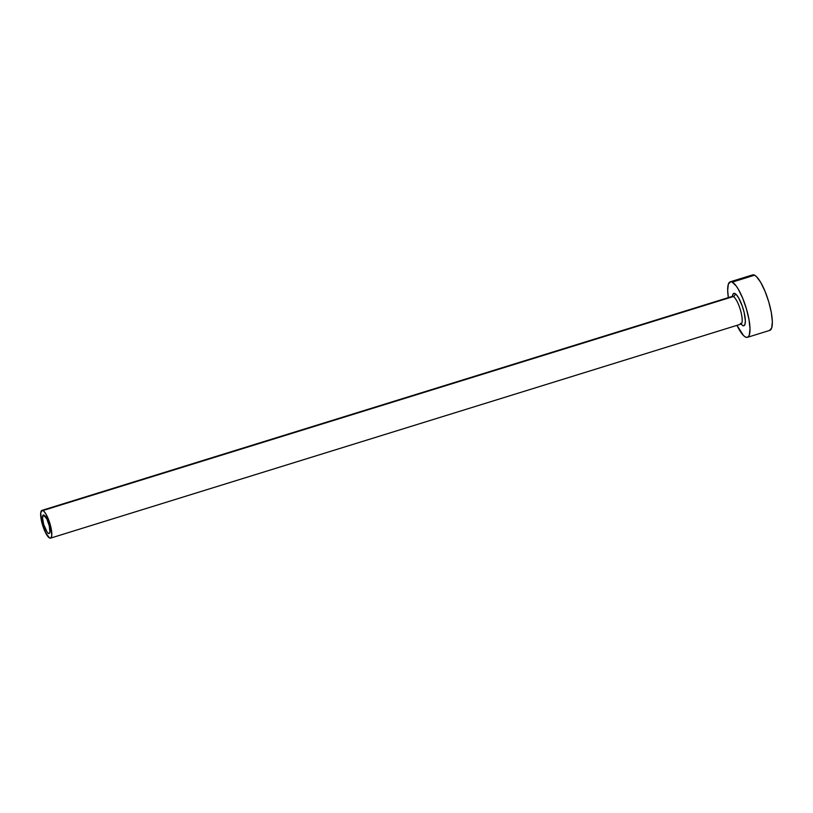 <?xml version="1.0" encoding="UTF-8"?>
<svg xmlns="http://www.w3.org/2000/svg" width="813" height="813" viewBox="0 0 813 813"><rect width="100%" height="100%" fill="white"/><g stroke="black" fill="none" stroke-linecap="round" stroke-linejoin="round"><path stroke-width="1.22" d="M44.034 515.117A9.685 2.49 72.8 0 1 48.953 524.68A9.685 2.49 72.8 0 1 49.105 533.511A9.685 2.49 72.8 0 1 48.434 533.409L49.593 533.054L48.434 533.409L47.113 532.119L43.709 524.527L42.51 517.891L43.495 514.995L46.808 518.897L49.247 525.818L49.918 531.834L49.41 533.308L48.434 533.409A9.685 2.49 72.8 0 1 43.516 523.857A9.685 2.49 72.8 0 1 43.363 515.015A9.685 2.49 72.8 0 1 44.034 515.117M741.243 323.95A14.522 3.73 -107.2 0 0 740.48 310.18A14.522 3.73 -107.2 0 0 733.316 296.542A2.419 2.266 117.3 0 0 734.993 293.564A16.941 4.36 72.8 0 1 744.108 312.294A16.941 4.36 72.8 0 1 742.686 325.576L740.379 323.32M741.558 324.113L740.907 324.133A14.522 3.73 -107.2 0 0 740.673 310.881A14.522 3.73 -107.2 0 0 733.316 296.542A14.522 3.73 -107.2 0 0 732.31 296.389L41.93 510.391A14.522 3.73 72.8 0 1 42.937 510.544L733.316 296.542L42.937 510.544A14.522 3.73 72.8 0 1 50.304 524.883A14.522 3.73 72.8 0 1 50.538 538.135A14.522 3.73 72.8 0 1 49.532 537.982A14.522 3.73 72.8 0 1 42.164 523.653A14.522 3.73 72.8 0 1 41.93 510.391M747.442 337.314L769.779 330.383A29.044 7.469 -107.2 0 0 769.322 303.879A29.044 7.469 -107.2 0 0 754.596 275.201A29.044 7.469 -107.2 0 0 752.584 274.896L730.237 281.826A29.044 7.469 72.8 0 1 732.249 282.131L754.596 275.201L732.249 282.131A29.044 7.469 72.8 0 1 746.984 310.8A29.044 7.469 72.8 0 1 747.442 337.314A29.044 7.469 72.8 0 1 745.43 337.009A29.044 7.469 72.8 0 1 736.964 325.352L743.539 335.566L745.43 337.009L747.066 337.385L748.377 336.704L749.332 334.976L750.003 328.686L748.976 319.499L746.405 308.788L742.686 298.198L738.377 289.347L736.212 286.003L732.249 282.131L730.623 281.745L728.346 284.164L727.676 290.444L728.357 297.609A29.044 7.469 72.8 0 1 730.237 281.826M733.316 296.542A2.419 2.266 -62.7 0 0 734.993 293.564A16.941 4.36 72.8 0 0 732.401 296.359L733.275 293.737L734.048 293.341L736.1 294.397L738.57 297.771L742.228 305.952L744.108 312.294L745.348 320.718L744.962 324.387L743.631 325.8L742.686 325.576M769.403 330.464L771.669 328.046L772.35 321.765L771.324 312.568L768.752 301.867L765.023 291.278L760.714 282.416L756.486 276.644L754.596 275.201L752.553 274.906M49.532 537.982L51.006 537.83L51.758 535.615L50.752 526.6L46.006 514.151L43.882 511.265L42.124 510.361L40.711 512.922L41.717 521.936L45.376 532.322L49.532 537.982M740.907 324.133L50.538 538.135"/></g></svg>
